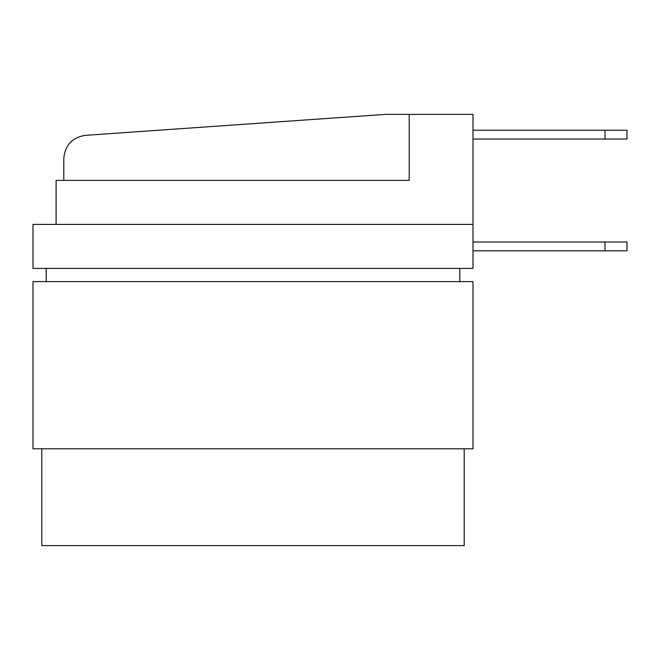 <?xml version="1.0" encoding="UTF-8"?>
<svg xmlns="http://www.w3.org/2000/svg" width="660" height="660" viewBox="0 0 660 660"><rect width="100%" height="100%" fill="white"/><g stroke="black" fill="none" stroke-linecap="round" stroke-linejoin="round"><path stroke-width="0.99" d="M41.803 448.8L41.803 545.597L464.203 545.597L464.203 448.8L464.203 545.597L41.803 545.597L41.803 448.8M472.997 114.403L472.997 268.397L33 268.397L472.997 268.397L472.997 114.403L409.2 114.403L472.997 114.403M385.003 114.403L409.2 114.403L409.2 180.403L56.1 180.403L56.1 224.4L56.1 180.403L409.2 180.403L409.2 114.403L385.003 114.403L85.288 135.358C72.204 137.511 65.043 145.192 63.797 158.4L63.797 180.403L63.797 158.4C65.043 145.192 72.204 137.511 85.288 135.358L385.003 114.403M472.997 224.4L33 224.4L33 268.397L33 224.4L472.997 224.4M46.2 281.597L46.2 268.397L46.2 281.597M459.797 281.597L459.797 268.397L459.797 281.597M33 281.597L472.997 281.597L472.997 448.8L472.997 281.597L33 281.597L33 448.8L33 281.597M33 448.8L472.997 448.8L33 448.8M627 139.037L472.997 139.037L604.997 139.037L604.997 130.243L472.997 130.243L627 130.243L627 139.037L627 130.243L604.997 130.243L604.997 139.037L627 139.037M472.997 250.8L604.997 250.8L604.997 241.997L472.997 241.997L627 241.997L627 250.8L472.997 250.8M627 241.997L604.997 241.997L604.997 250.8L627 250.8L627 241.997"/></g></svg>
